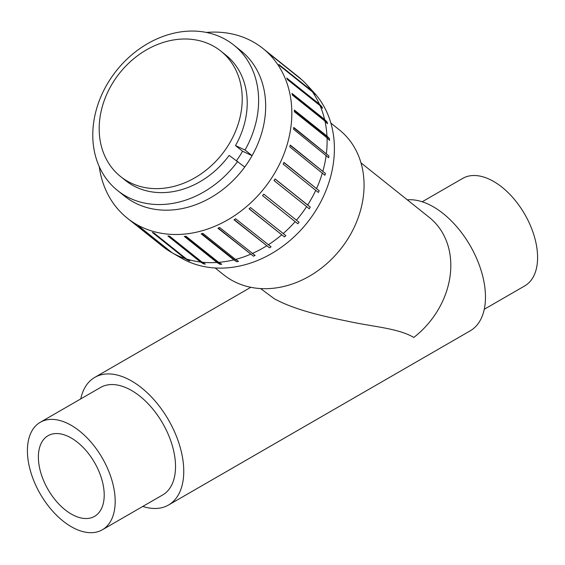 <?xml version="1.0" encoding="UTF-8"?>
<svg xmlns="http://www.w3.org/2000/svg" width="565" height="565" viewBox="0 0 565 565"><rect width="100%" height="100%" fill="white"/><g stroke="black" fill="none" stroke-linecap="round" stroke-linejoin="round"><path stroke-width="0.85" d="M422.203 201.776L462.671 178.413A62.065 35.835 60 0 1 493.704 181.485A62.065 35.835 60 0 1 534.25 236.177A62.065 35.835 60 0 1 524.737 285.911L484.269 309.281M80.731 398.925A73.704 42.552 60 0 1 94.786 377.371A73.704 42.552 60 0 1 131.638 381.022A73.704 42.552 60 0 1 179.79 445.969A73.704 42.552 60 0 1 168.49 505.032L470.214 330.829A73.704 42.552 -120 0 0 481.507 271.772A73.704 42.552 -120 0 0 433.362 206.825A73.704 42.552 -120 0 0 407.294 199.84M102.329 529.793L162.671 494.954A62.065 35.835 -120 0 0 162.671 423.284A62.065 35.835 -120 0 0 100.605 387.449L40.263 422.288A62.065 35.835 -120 0 0 30.75 472.022A62.065 35.835 -120 0 0 71.296 526.714A62.065 35.835 -120 0 0 102.329 529.793A62.065 35.835 -120 0 0 102.329 458.123A62.065 35.835 -120 0 0 40.263 422.288M168.49 505.032A73.704 42.552 60 0 1 142.797 506.424M71.296 514.051A46.549 26.873 60 0 1 40.885 473.025A46.549 26.873 60 0 1 48.018 435.728A46.549 26.873 60 0 1 94.567 462.601A46.549 26.873 60 0 1 94.567 516.354A46.549 26.873 60 0 1 71.296 514.051M330.878 123.092L339.353 129.865A92.717 75.413 128.6 0 1 343.845 244.843A92.717 75.413 128.6 0 1 231.262 279.965A92.717 75.413 128.6 0 1 223.62 274.752L215.145 267.98M260.578 288.56L274.23 298.694C294.979 310.164 324.917 316.591 346.79 321.04C372.455 326.775 397.831 328.053 413.799 337.439A80.442 65.434 128.6 0 0 429.372 217.476L360.993 162.854M174.86 254.363A108.035 87.872 128.6 0 1 174.175 253.968L170.842 252.039L138.22 225.986A108.614 88.345 -51.4 0 0 139.59 226.777L172.212 252.83L175.546 254.759A108.035 87.872 128.6 0 1 174.86 254.363L181.259 258.057A106.919 86.968 -51.4 0 0 307.12 222.78A106.919 86.968 -51.4 0 0 313.709 92.236L306.082 83.98A108.614 88.345 128.6 0 1 311.442 90.499L312.975 92.448M297.812 223.754L262.52 195.603A108.614 88.345 -51.4 0 0 263.791 194.141L299.083 222.292A108.035 87.872 128.6 0 1 297.812 223.754L262.541 195.582M284.421 236.897L249.059 208.817A108.614 88.345 -51.4 0 0 250.514 207.56L285.876 235.64A108.035 87.872 128.6 0 1 284.421 236.897L249.158 208.732M269.477 247.816L234.037 219.799A108.614 88.345 -51.4 0 0 235.633 218.789L271.073 246.806A108.035 87.872 128.6 0 1 269.477 247.816L234.242 219.672M253.438 256.192L217.913 228.218A108.614 88.345 -51.4 0 0 219.594 227.483L255.126 255.458A108.035 87.872 128.6 0 1 253.438 256.192L218.238 228.076M236.791 261.757L233.79 259.872L201.175 233.818A108.614 88.345 -51.4 0 0 202.899 233.38L235.513 259.434L238.515 261.32A108.035 87.872 128.6 0 1 236.791 261.757L201.656 233.698M220.039 264.349L216.946 262.478L184.331 236.424A108.614 88.345 -51.4 0 0 186.047 236.297L218.662 262.351L221.755 264.229A108.035 87.872 128.6 0 1 220.039 264.349L185.016 236.375M203.697 263.89L200.511 262.019L167.897 235.965A108.614 88.345 -51.4 0 0 169.542 236.149L202.164 262.209L205.342 264.081A108.035 87.872 128.6 0 1 203.697 263.89L168.871 236.078M188.251 260.394L184.988 258.502L152.366 232.448A108.614 88.345 -51.4 0 0 153.906 232.942L186.521 259.003L189.784 260.896A108.035 87.872 128.6 0 1 188.251 260.394L153.871 232.935M306.082 83.98A108.614 88.345 128.6 0 0 302.211 80.11L269.597 54.056A108.614 88.345 -51.4 0 0 268.424 52.99L301.505 79.538M314.027 93.289A108.035 87.872 128.6 0 1 314.959 94.588L312.374 91.798L279.753 65.745A108.614 88.345 -51.4 0 0 278.82 64.445L311.442 90.499M321.916 106.82A108.035 87.872 128.6 0 1 322.58 108.318L320.037 105.606L287.416 79.545A108.614 88.345 -51.4 0 0 286.759 78.048L319.373 104.101L321.916 106.82L287.232 79.114M327.121 122.089A108.035 87.872 128.6 0 1 327.495 123.742L324.974 121.108L292.359 95.047A108.614 88.345 -51.4 0 0 291.985 93.402L324.6 119.455L327.121 122.089L292.162 94.164M329.473 138.63A108.035 87.872 128.6 0 1 329.55 140.381L327.043 137.832L294.422 111.778A108.614 88.345 -51.4 0 0 294.344 110.027L326.966 136.08L329.473 138.63L294.372 110.592M328.901 155.933A108.035 87.872 128.6 0 1 328.682 157.734L293.553 129.23A108.614 88.345 -51.4 0 0 293.779 127.422L328.901 155.933L293.729 127.831M325.433 173.476A108.035 87.872 128.6 0 1 324.917 175.277L289.767 146.865A108.614 88.345 -51.4 0 0 290.283 145.064L325.433 173.476L290.205 145.339M319.169 190.73A108.035 87.872 128.6 0 1 318.37 192.467L283.185 164.147A108.614 88.345 -51.4 0 0 283.983 162.409L319.169 190.73L283.913 162.572M206.387 32.445A108.614 88.345 128.6 0 1 254.61 42.728A108.614 88.345 128.6 0 1 262.88 48.435L298.143 76.6A108.614 88.345 128.6 0 1 301.046 79.044M312.374 91.798A108.614 88.345 128.6 0 1 319.373 104.101M320.037 105.606A108.614 88.345 128.6 0 1 324.6 119.455M324.974 121.108A108.614 88.345 128.6 0 1 326.966 136.08M327.043 137.832A108.614 88.345 128.6 0 1 326.393 153.475M326.167 155.283A108.614 88.345 128.6 0 1 322.905 171.117M322.389 172.918A108.614 88.345 128.6 0 1 316.605 188.463M315.807 190.2A108.614 88.345 128.6 0 1 307.678 204.989L310.291 207.171A108.035 87.872 128.6 0 1 309.239 208.796L306.633 206.613A108.614 88.345 128.6 0 1 296.406 220.195M295.135 221.657A108.614 88.345 128.6 0 1 283.129 233.613M281.674 234.871A108.614 88.345 128.6 0 1 268.248 244.843M266.652 245.853A108.614 88.345 128.6 0 1 252.216 253.537M250.528 254.271A108.614 88.345 128.6 0 1 235.513 259.434M233.79 259.872A108.614 88.345 128.6 0 1 218.662 262.351M216.946 262.478A108.614 88.345 128.6 0 1 202.164 262.209M200.511 262.019A108.614 88.345 128.6 0 1 186.521 259.003M184.988 258.502A108.614 88.345 128.6 0 1 172.212 252.83M170.842 252.039A108.614 88.345 128.6 0 1 162.565 246.326L127.309 218.161A108.614 88.345 128.6 0 1 99.228 166.597M310.291 207.171L275.021 178.999M306.633 206.613L274.011 180.56A108.614 88.345 -51.4 0 0 275.063 178.936L307.678 204.989M220.816 51.076L225.816 55.066A80.301 65.314 128.6 0 1 235.499 145.593L245.033 150.029L252.082 155.658A93.098 75.724 128.6 0 1 244.73 167.028L229.157 155.403A80.301 65.314 128.6 0 1 125.585 180.546L120.585 176.555A80.301 65.314 128.6 0 1 119.674 73.055A80.301 65.314 128.6 0 1 220.816 51.076A80.301 65.314 128.6 0 1 230.499 141.603A80.301 65.314 128.6 0 1 127.21 181.068A80.301 65.314 128.6 0 1 120.585 176.555M235.499 145.593L242.547 151.229L252.082 155.658A93.098 75.724 128.6 0 0 240.852 50.702L233.804 45.066A93.098 75.724 -51.4 0 0 116.531 70.547A93.098 75.724 -51.4 0 0 117.598 190.546A93.098 75.724 -51.4 0 0 237.674 161.399M236.53 160.594A80.301 65.314 -51.4 0 0 242.547 151.229M245.033 150.029A93.098 75.724 -51.4 0 0 233.804 45.066M244.73 167.028A93.098 75.724 128.6 0 1 124.646 196.182L117.598 190.546M262.88 48.435A108.614 88.345 128.6 0 1 268.142 183.131A108.614 88.345 128.6 0 1 136.257 224.27A108.614 88.345 128.6 0 1 127.309 218.161M250.811 287.295L94.786 377.371"/></g></svg>
